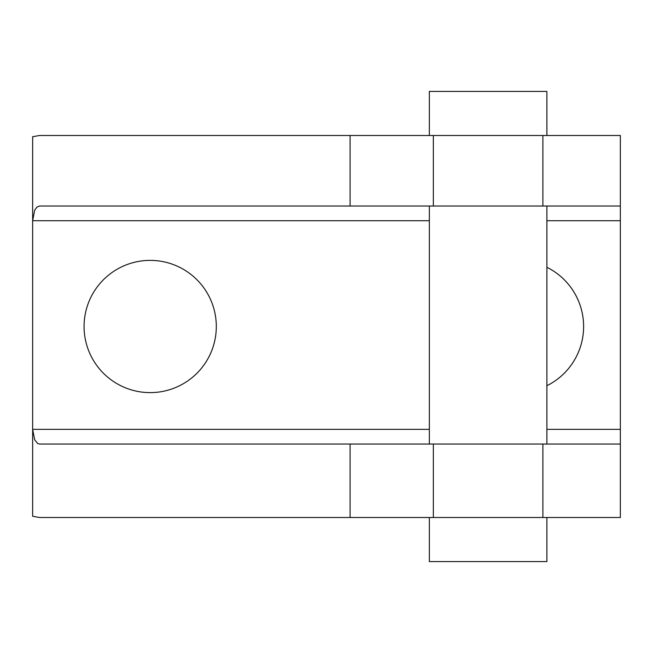 <?xml version="1.0" encoding="UTF-8"?>
<svg xmlns="http://www.w3.org/2000/svg" width="653" height="653" viewBox="0 0 653 653"><rect width="100%" height="100%" fill="white"/><g stroke="black" fill="none" stroke-linecap="round" stroke-linejoin="round"><path stroke-width="0.98" d="M429.348 206.022L429.348 444.04M546.888 444.04L546.888 206.022M546.888 135.498L546.888 91.42L429.348 91.42L429.348 135.498M429.348 517.503L429.348 561.58L546.888 561.58L546.888 517.503M546.888 267.273A66.116 66.116 0 0 1 546.888 385.727M84.074 326.5A66.116 66.116 0 0 1 150.19 260.384A66.116 66.116 0 0 1 216.306 326.5A66.116 66.116 0 0 1 150.19 392.616A66.116 66.116 0 0 1 84.074 326.5M546.888 220.714L620.35 220.714L620.35 135.498L39.498 135.498L32.65 136.73L32.65 429.348L34.658 439.738L37.605 443.469L39.498 444.04L350.09 444.04L350.09 517.503L620.35 517.503L620.35 429.348L546.888 429.348M350.09 135.498L350.09 206.022L39.498 206.022L36.878 207.14L34.658 210.323L32.65 220.714L429.348 220.714M350.09 517.503L39.498 517.503L32.65 516.27L32.65 429.348L429.348 429.348M350.09 206.022L620.35 206.022M620.35 220.714L620.35 429.348M620.35 444.04L350.09 444.04M542.888 444.04L542.888 517.503M433.347 444.04L433.347 517.503M433.347 135.498L433.347 206.022M542.888 135.498L542.888 206.022"/></g></svg>
